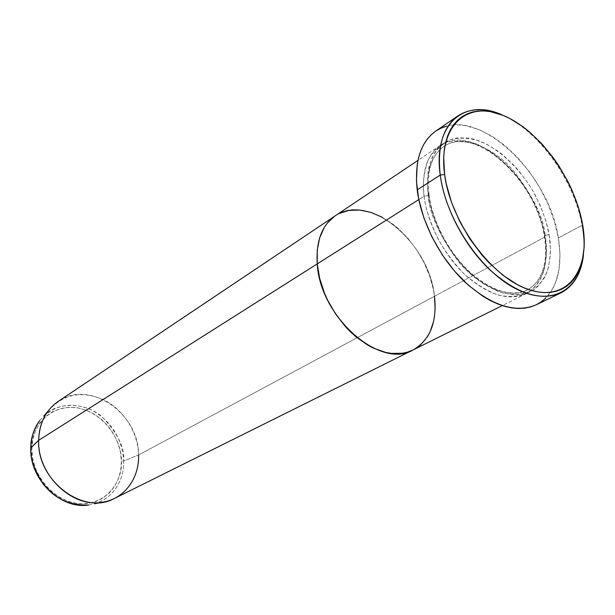 <?xml version="1.0" encoding="UTF-8"?>
<svg xmlns="http://www.w3.org/2000/svg" width="615" height="615" viewBox="0 0 615 615"><rect width="100%" height="100%" fill="white"/><g stroke="black" fill="none" stroke-linecap="round" stroke-linejoin="round"><path stroke-width="0.46" stroke-dasharray="3.08 2.31" d="M536.295 304.786C556.098 293.209 563.455 270.915 558.366 237.897L582.051 225.351L582.405 223.537L582.051 225.351C574.349 180.426 538.702 130.541 502.509 115.143C538.702 130.541 574.349 180.426 582.051 225.351L558.366 237.897C548.918 171.078 474.234 102.774 435.558 131.226L435.897 131.003M428.317 195.67L429.086 194.832L428.194 193.625C429.47 205.233 434.228 219.647 442.469 236.875C449.088 248.629 457.522 260.014 467.769 271.007C478.97 281.093 490.616 288.397 502.716 292.94C514.34 295.277 524.318 294.416 532.659 290.372C539.655 284.922 544.652 278.149 547.665 270.054C550.679 257.462 551.163 245.693 549.126 234.761L545.159 235.253C548.042 251.773 547.704 278.772 527.109 290.034C509.812 299.828 478.04 286.144 457.914 260.975C438.933 234.492 429.062 212.729 428.317 195.67C429.062 212.729 438.933 234.492 457.914 260.975C478.04 286.144 509.812 299.828 527.109 290.034C547.704 278.772 548.042 251.773 545.159 235.253L544.26 236.099L544.921 237.013C546.935 247.922 546.428 259.661 543.383 272.23C540.354 280.309 535.342 287.074 528.339 292.517C519.99 296.568 510.012 297.445 498.388 295.131C486.304 290.626 474.68 283.361 463.502 273.329C453.278 262.374 444.868 251.043 438.28 239.327C430.077 222.161 425.342 207.793 424.089 196.223L428.317 195.67L424.089 196.223C421.598 171.816 426.948 154.911 440.125 145.524C473.158 121.509 537.11 179.818 544.921 237.013L434.498 296.246C429.577 242.994 368.739 191.503 335.229 215.811C368.739 191.503 429.577 242.994 434.498 296.246L544.921 237.013C549.072 264.95 542.807 283.853 526.14 293.732C508.451 301.335 488.072 295.008 465.002 274.767C443.799 254.825 427.517 223.476 424.089 196.223L418.8 199.575L424.089 196.223C422.444 184.515 423.766 172.546 428.063 160.323C431.991 152.735 437.849 146.831 445.637 142.611C454.593 139.959 464.725 140.358 476.041 143.802C499.165 153.489 519.898 176.643 531.091 197.546C538.671 213.067 543.276 226.22 544.921 237.013L544.26 236.099L545.159 235.253C543.737 218.01 533.136 196.439 513.341 170.54C492.415 145.993 460.151 134.324 443.815 146.516C427.886 157.586 426.195 179.857 428.317 195.67C426.195 179.857 427.886 157.586 443.815 146.516C460.151 134.324 492.415 145.993 513.341 170.54C533.136 196.439 543.737 218.01 545.159 235.253L549.126 234.761L545.651 220.132L540.201 205.425L532.967 191.119L528.754 184.269L519.321 171.447L514.178 165.589L503.231 155.234L497.527 150.829L485.888 143.772L474.28 139.29L468.615 138.091L457.837 137.86L452.825 138.852L448.135 140.589L443.815 143.057L439.917 146.255L436.473 150.152L433.544 154.719L429.324 165.719L428.102 172.054L427.525 186.076L429.493 201.436L431.423 209.423L433.959 217.495L440.755 233.539L449.596 248.867L460.097 262.813L465.824 269.062L477.901 279.817L484.128 284.199L496.597 290.787L502.716 292.94L514.394 294.869L519.844 294.662L524.964 293.678L529.715 291.94L534.043 289.481L537.917 286.329L544.198 278.111L546.551 273.145L548.365 267.671L550.333 255.44L550.479 248.798L549.126 234.761C547.458 223.937 542.822 210.745 535.219 195.17C523.98 174.199 503.201 150.952 480.054 141.196C468.73 137.714 458.598 137.291 449.65 139.928C441.862 144.141 436.012 150.045 432.091 157.64C427.825 169.894 426.518 181.886 428.194 193.625L429.086 194.832L428.317 195.67M334.898 216.026L339.265 213.49L334.898 216.026M413.049 349.966L413.08 349.95C430.07 340.08 437.211 322.183 434.498 296.246L433.406 289.527L429.701 275.981L424.112 262.682L416.832 250.059L408.114 238.543L398.236 228.542L392.962 224.214L381.977 217.11L392.962 224.214L398.236 228.542L408.114 238.543L416.832 250.059L424.112 262.682L429.701 275.981L433.406 289.527L434.498 296.246L138.575 454.977L123.707 460.981L121.386 461.173C122.508 447.143 109.624 414.556 77.567 407.83C45.203 403.578 30.389 433.206 31.842 448.458L30.758 447.989M435.12 309.276L433.598 321.384L435.12 309.276M416.724 347.844L413.111 349.935L416.724 347.844M582.051 225.351C583.935 235.776 584.404 245.539 583.466 254.625C584.404 245.539 583.935 235.776 582.051 225.351M446.49 126.229L452.356 125.137L458.536 124.914L464.955 125.537L478.278 129.265L491.839 136.092L505.169 145.717L517.83 157.763L529.423 171.8L539.57 187.352L547.957 203.911L554.299 220.946L558.366 237.897L560.004 254.21L559.089 269.309L555.606 282.631L552.908 288.466L549.595 293.655L545.682 298.152M43.811 415.909C56.526 402.195 84.309 401.48 101.744 416.493C117.657 433.029 124.976 447.858 123.707 460.981C122.085 438.195 111.423 421.221 91.735 410.067C71.086 401.149 53.72 404.67 39.652 420.629M48.101 411.043C63.214 393.915 81.872 390.225 104.058 399.965C123.853 409.913 138.067 432.606 138.575 454.977C139.274 413.541 89.375 378.917 58.217 401.403M114.521 498.404C130.457 489.494 138.475 475.018 138.575 454.977L434.498 296.246M88.622 504.992C109.501 502.64 124.391 483.121 123.707 460.981L138.575 454.977M30.835 448.112L31.842 448.458C29.874 462.995 44.172 498.311 77.744 503.6C110.969 505.861 123.062 475.395 121.386 461.173L120.417 451.933L117.857 442.846L113.798 434.236L108.386 426.395L101.813 419.607L94.303 414.126L86.123 410.144L77.567 407.83L68.926 407.284L60.539 408.56L52.721 411.635L45.779 416.409L39.998 422.736L35.624 430.392L32.864 439.079L31.842 448.458L32.618 458.152L35.178 467.761L39.422 476.894L45.179 485.158L52.206 492.208L60.209 497.766L68.842 501.609L77.744 503.6L86.569 503.685L94.964 501.894L102.597 498.304L109.193 493.107L114.521 486.511L118.403 478.785L120.709 470.237L121.386 461.173L123.707 460.981C124.284 473.266 118.657 496.028 94.779 503.723M429.078 194.847C432.514 221.223 448.427 251.835 468.961 271.284C491.3 290.964 510.681 297.214 527.109 290.034C543.96 281.163 548.288 257.793 544.26 236.091C536.618 180.518 474.25 123.93 443.815 146.516C431.515 155.165 426.602 171.278 429.078 194.847M440.125 145.524L417.969 160.369M526.14 293.732L502.263 305.601"/><path stroke-width="0.92" d="M440.24 175.067L444.614 174.476C437.98 125.498 467.377 100.091 503.208 115.428C539.017 130.111 574.364 178.85 582.405 223.537L578.246 206.763L571.873 189.881L567.929 181.579L558.681 165.566L553.462 157.986L542.015 144.01L529.561 131.971L523.065 126.828L509.843 118.511L503.208 115.428L490.216 111.599L483.974 110.908L477.97 111.054L472.282 112.061L466.954 113.929L462.05 116.642L457.622 120.209L453.724 124.591L450.411 129.765L447.712 135.692L445.667 142.311L444.322 149.576L443.684 157.409L444.614 174.476L446.183 183.531L451.471 202.197L459.443 220.9L469.775 238.804L481.983 255.094L488.625 262.413L502.593 274.982L516.954 284.399L524.08 287.82L531.068 290.326L537.856 291.925L544.36 292.602L550.533 292.371L556.314 291.241L561.641 289.242L566.484 286.406L570.789 282.769L574.541 278.387L577.7 273.314L580.253 267.602L582.182 261.314L584.15 247.261L584.188 239.635L582.405 223.537C590.93 268.309 568.852 301.527 531.068 290.326C493.391 279.879 450.687 223.299 444.614 174.476L440.24 175.067C437.127 146.424 443.046 126.675 458.014 115.835C470.39 107.917 485.22 107.687 502.509 115.143C464.994 97.347 432.799 123.5 440.24 175.067L417.193 189.889L440.24 175.067C445.806 219.171 480.484 270.977 515.977 288.812C551.509 307.046 580.007 290.057 583.466 254.625C581.367 273.344 573.81 286.106 560.795 292.925C540.285 301.519 516.385 293.586 489.102 269.132C464.002 245.031 444.514 207.416 440.24 175.067M30.758 447.989L38.668 440.325L317.24 263.897L319.669 278.372L324.459 293.048L327.687 300.258L335.621 314.019L345.238 326.427L350.55 331.954L356.123 336.943L367.785 345.13L373.751 348.251L385.636 352.403L391.424 353.41L402.433 353.264L407.545 352.126L413.111 349.935L407.545 352.126L402.433 353.264L391.424 353.41L385.636 352.403L373.751 348.251L367.785 345.13L356.123 336.943L350.55 331.954L345.238 326.427L335.621 314.019L327.687 300.258L324.459 293.048L319.669 278.372L317.24 263.897L418.8 199.575L317.24 263.897L317.24 250.22L319.639 237.913L324.274 227.458L327.365 223.037L334.898 216.026L327.365 223.037L324.274 227.458L319.639 237.913L317.24 250.22L317.24 263.897C319.961 317.179 380.516 369.723 413.08 349.95C380.516 369.723 319.961 317.179 317.24 263.897C315.872 241.311 321.868 225.282 335.229 215.811C321.868 225.282 315.872 241.311 317.24 263.897L38.668 440.325C38.906 429.001 42.051 419.246 48.101 411.043L43.811 415.909M545.682 298.152L541.2 301.888L536.188 304.832L530.676 306.939L524.718 308.161L518.368 308.476L511.68 307.877L504.715 306.347L497.55 303.887L490.255 300.52L482.913 296.261L468.392 285.229L454.639 271.23L442.277 254.848L431.868 236.806L423.896 217.925L418.692 199.06L416.455 181.033L417.216 164.628L418.7 157.24L420.891 150.498L423.743 144.456L427.225 139.167L431.292 134.67L435.574 131.218C420.506 142.126 414.387 161.684 417.193 189.889C421.121 221.731 440.14 258.569 464.925 282.054C491.885 305.863 515.678 313.442 536.295 304.786L560.795 292.925M339.265 213.49L348.943 210.407L359.56 210.038L370.707 212.313L381.977 217.11L370.707 212.313L359.56 210.038L348.943 210.407L339.265 213.49M434.498 296.246L435.12 309.276L434.498 296.246C437.211 322.183 430.07 340.08 413.08 349.95L502.263 305.601M433.598 321.384L429.962 332.123L427.363 336.851L420.721 344.754L416.724 347.844L420.721 344.754L427.363 336.851L429.962 332.123L433.598 321.384M435.897 131.003L440.978 128.181L446.49 126.229M417.969 160.369L58.217 401.403C45.833 410.113 39.314 423.082 38.668 440.325L30.842 447.766C30.443 439.356 33.379 430.308 39.652 420.629C34.017 428.255 31.081 437.303 30.842 447.766C29.459 479.131 60.739 509.643 88.622 504.992C69.756 505.738 54.527 498.634 42.942 483.682C33.933 469.637 29.897 457.668 30.842 447.766L30.835 448.112M138.575 454.977C139.428 478.839 123.584 499.895 101.137 502.417C71.171 507.421 37.254 474.265 38.668 440.325C36.662 480.822 83.955 515.954 114.521 498.404L413.049 349.966M94.779 503.723L101.137 502.417M458.014 115.835L435.558 131.226M88.622 504.992C60.539 509.643 29.366 479.223 30.758 447.881C31.004 437.403 33.971 428.317 39.652 420.629"/></g></svg>
